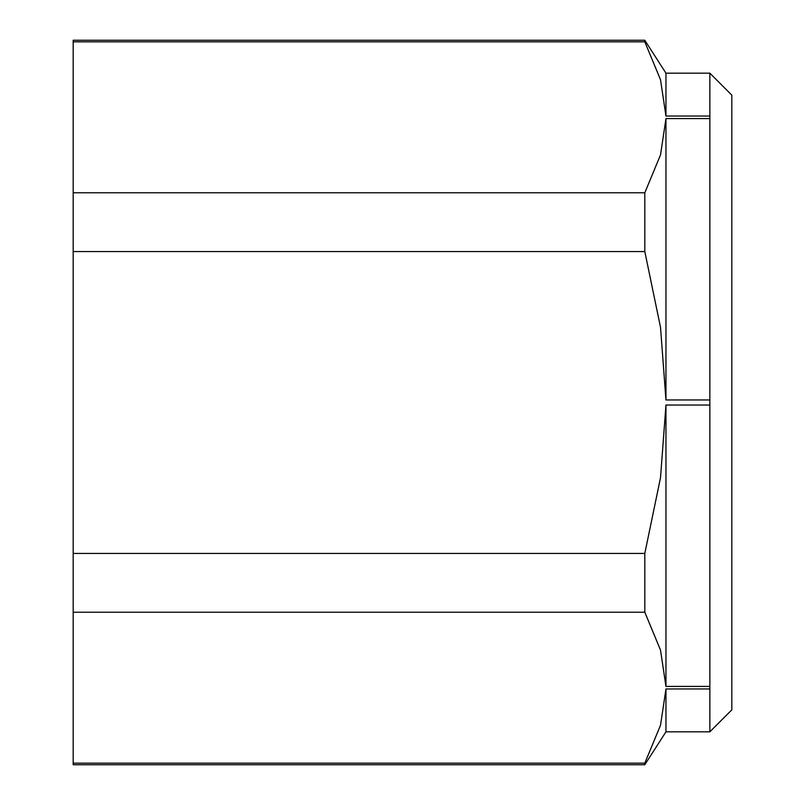 <?xml version="1.0" encoding="UTF-8"?>
<svg xmlns="http://www.w3.org/2000/svg" width="805" height="805" viewBox="0 0 805 805"><rect width="100%" height="100%" fill="white"/><g stroke="black" fill="none" stroke-linecap="round" stroke-linejoin="round"><path stroke-width="1.21" d="M665.956 73.185L644.805 40.25L73.185 40.25L73.185 41.84L644.805 41.84L660.523 79.735L665.956 116.051L665.956 73.185L709.859 73.185L709.859 731.815L665.956 731.815L665.956 688.949L660.523 725.265L644.805 763.16L73.185 763.16L73.185 764.75L644.805 764.75L665.956 731.815M709.859 73.185L731.815 95.141L731.815 709.859L709.859 731.815M644.805 764.75L644.805 763.16M644.805 553.438L73.185 553.438L73.185 612.223L644.805 612.223L644.805 553.438L660.523 477.647L665.956 405.026L665.956 686.423L660.523 650.118L644.805 612.223M644.805 192.777L73.185 192.777L73.185 251.563L644.805 251.563L644.805 192.777L660.523 154.882L665.956 118.577L665.956 399.974L660.523 327.353L644.805 251.563M644.805 41.84L644.805 40.25M73.185 192.777L73.185 41.84M73.185 763.16L73.185 612.223M73.185 553.438L73.185 251.563M709.859 688.949L665.956 688.949M665.956 116.051L709.859 116.051M709.859 118.577L665.956 118.577M709.859 405.026L665.956 405.026M665.956 399.974L709.859 399.974M665.956 686.423L709.859 686.423"/></g></svg>
